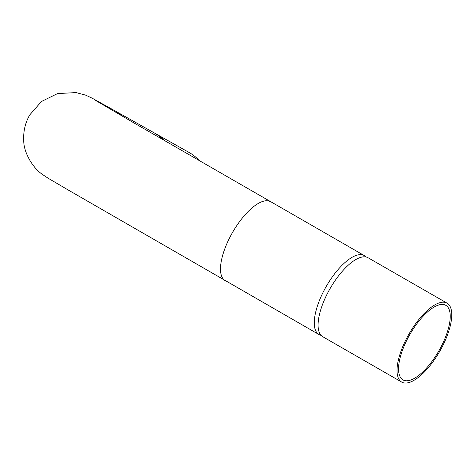 <?xml version="1.0" encoding="UTF-8"?>
<svg xmlns="http://www.w3.org/2000/svg" width="475" height="475" viewBox="0 0 475 475"><rect width="100%" height="100%" fill="white"/><g stroke="black" fill="none" stroke-linecap="round" stroke-linejoin="round"><path stroke-width="0.71" d="M121.867 115.906A45.523 41.966 119.3 0 0 114.897 110.788A45.523 41.966 119.3 0 0 114.57 110.604L154.209 132.869A45.523 41.966 119.3 0 1 154.535 133.059A45.523 41.966 119.3 0 1 163.275 139.911M321.035 335.314A45.523 17.64 -60.1 0 1 319.01 334.56A45.523 17.64 -60.1 0 1 318.951 334.525A45.523 17.64 -60.1 0 1 326.295 286.342A45.523 17.64 -60.1 0 1 364.254 255.556A45.523 17.64 -60.1 0 1 364.313 255.592A45.523 17.64 -60.1 0 1 366.041 256.993M155.01 133.333A45.523 41.966 119.3 0 1 155.818 133.778A45.523 41.966 119.3 0 1 156.15 133.962A45.523 41.966 119.3 0 1 164.944 140.879M155.818 133.778L189.192 152.523A45.523 41.966 119.3 0 1 189.519 152.707A45.523 41.966 119.3 0 1 199.322 160.716M322.822 336.751A45.523 17.64 -60.1 0 1 322.762 336.716A45.523 17.64 -60.1 0 1 330.107 288.533A45.523 17.64 -60.1 0 1 368.066 257.747A45.523 17.64 -60.1 0 1 368.125 257.783A45.523 17.64 -60.1 0 1 368.184 257.812M401.773 382.12A45.523 17.64 -60.1 0 1 401.713 382.084A45.523 17.64 -60.1 0 1 409.058 333.901A45.523 17.64 -60.1 0 1 447.017 303.115A45.523 17.64 -60.1 0 1 447.076 303.151A45.523 17.64 -60.1 0 1 439.731 351.334A45.523 17.64 -60.1 0 1 401.773 382.12M445.758 305.312A42.993 16.661 -60.1 0 1 445.811 305.342A42.993 16.661 -60.1 0 1 438.876 350.847A42.993 16.661 -60.1 0 1 403.026 379.923A42.993 16.661 -60.1 0 1 402.972 379.893A42.993 16.661 -60.1 0 1 409.907 334.388A42.993 16.661 -60.1 0 1 445.758 305.312M225.239 280.672A45.523 17.64 -60.1 0 1 225.18 280.642A45.523 17.64 -60.1 0 1 232.483 232.53A45.523 17.64 -60.1 0 1 270.483 201.673A45.523 17.64 -60.1 0 1 270.542 201.703A45.523 17.64 -60.1 0 1 270.602 201.738M114.57 110.604L92.275 98.242L85.726 95.172L75.994 92.577L57.54 93.587L41.473 101.484L29.688 114.974C25.228 122.865 23.251 131.332 23.75 140.374C23.435 151.394 31.95 167.069 41.883 174.034C49.727 179.479 49.073 178.642 66.494 189.008L318.951 334.525M364.313 255.592L134.057 122.989L94.406 99.738M401.713 382.084L322.762 336.716M447.076 303.151L368.125 257.783"/></g></svg>
